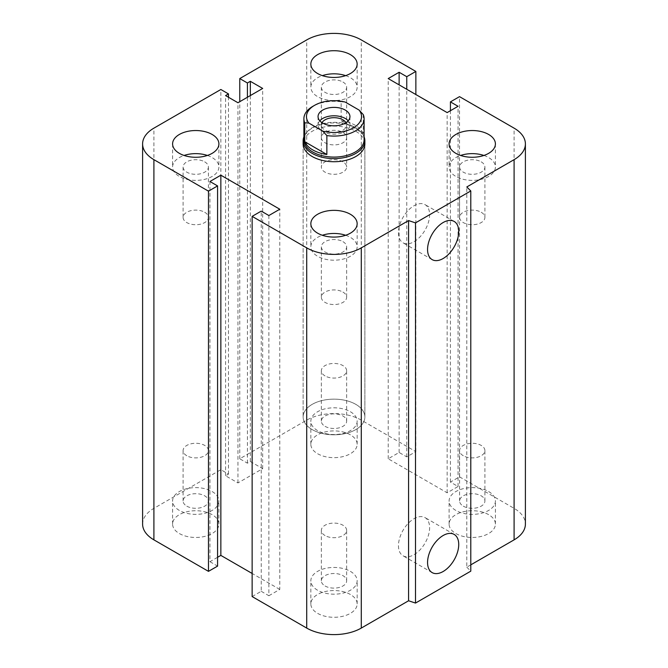 <?xml version="1.0" encoding="UTF-8"?>
<svg xmlns="http://www.w3.org/2000/svg" width="668" height="668" viewBox="0 0 668 668"><rect width="100%" height="100%" fill="white"/><g stroke="black" fill="none" stroke-linecap="round" stroke-linejoin="round"><path stroke-width="0.5" stroke-dasharray="3.34 2.5" d="M303.13 143.904L303.13 416.974L303.13 143.904A30.87 17.827 180 0 1 334 126.077A30.87 17.827 180 0 1 364.87 143.904L364.87 416.974A30.87 17.827 0 0 0 334 399.147A30.87 17.827 0 0 0 303.13 416.974A30.87 17.827 0 0 0 312.173 429.574A30.87 17.827 0 0 0 345.815 433.44A30.87 17.827 0 0 0 364.87 416.974A30.87 17.827 0 0 0 355.827 404.365A30.87 17.827 0 0 0 322.185 400.508A30.87 17.827 0 0 0 303.13 416.974A30.87 17.827 0 0 0 334 434.793A30.87 17.827 0 0 0 364.87 416.974L364.87 143.904M204.692 212.257A12.65 7.306 180 0 1 208.399 217.417A12.65 7.306 180 0 1 195.749 224.724A12.65 7.306 180 0 1 183.099 217.417A12.65 7.306 180 0 1 190.906 210.671A12.65 7.306 180 0 1 204.692 212.257M204.692 161.84A12.65 7.306 180 0 1 208.399 167.008A12.65 7.306 180 0 1 200.592 173.755A12.65 7.306 180 0 1 186.806 172.169A12.65 7.306 180 0 1 183.099 167.008A12.65 7.306 180 0 1 190.906 160.262A12.65 7.306 180 0 1 204.692 161.84M207.397 155.452A23.155 13.368 180 0 1 212.123 157.556A23.155 13.368 180 0 1 218.904 167.008A23.155 13.368 180 0 1 195.749 180.377A23.155 13.368 180 0 1 172.594 167.008A23.155 13.368 180 0 1 184.101 155.452M342.943 132.439A12.65 7.306 180 0 1 346.65 137.6A12.65 7.306 180 0 1 334 144.906A12.65 7.306 180 0 1 321.35 137.6A12.65 7.306 180 0 1 329.157 130.853A12.65 7.306 180 0 1 342.943 132.439M342.943 82.022A12.65 7.306 180 0 1 346.65 87.191A12.65 7.306 180 0 1 338.843 93.938A12.65 7.306 180 0 1 325.057 92.351A12.65 7.306 180 0 1 321.35 87.191A12.65 7.306 180 0 1 329.157 80.444A12.65 7.306 180 0 1 342.943 82.022M345.648 75.634A23.155 13.368 180 0 1 350.374 77.738A23.155 13.368 180 0 1 357.155 87.191A23.155 13.368 180 0 1 334 100.559A23.155 13.368 180 0 1 310.845 87.191A23.155 13.368 180 0 1 322.352 75.634M481.194 212.257A12.65 7.306 180 0 1 484.901 217.417A12.65 7.306 180 0 1 472.251 224.724A12.65 7.306 180 0 1 459.601 217.417A12.65 7.306 180 0 1 467.408 210.671A12.65 7.306 180 0 1 481.194 212.257M481.194 161.84A12.65 7.306 180 0 1 484.901 167.008A12.65 7.306 180 0 1 477.094 173.755A12.65 7.306 180 0 1 463.308 172.169A12.65 7.306 180 0 1 459.601 167.008A12.65 7.306 180 0 1 467.408 160.262A12.65 7.306 180 0 1 481.194 161.84M483.899 155.452A23.155 13.368 180 0 1 488.625 157.556A23.155 13.368 180 0 1 495.405 167.008A23.155 13.368 180 0 1 472.251 180.377A23.155 13.368 180 0 1 449.096 167.008A23.155 13.368 180 0 1 460.603 155.452M342.943 292.075A12.65 7.306 180 0 1 346.65 297.243A12.65 7.306 180 0 1 334 304.541A12.65 7.306 180 0 1 321.35 297.243A12.65 7.306 180 0 1 329.157 290.488A12.65 7.306 180 0 1 342.943 292.075M342.943 241.666A12.65 7.306 180 0 1 346.65 246.826A12.65 7.306 180 0 1 338.843 253.573A12.65 7.306 180 0 1 325.057 251.986A12.65 7.306 180 0 1 321.35 246.826A12.65 7.306 180 0 1 329.157 240.079A12.65 7.306 180 0 1 342.943 241.666M345.648 235.27A23.155 13.368 180 0 1 350.374 237.374A23.155 13.368 180 0 1 357.155 246.826A23.155 13.368 180 0 1 334 260.194A23.155 13.368 180 0 1 310.845 246.826A23.155 13.368 180 0 1 322.352 235.27M325.057 585.978A12.65 7.306 0 0 0 338.843 587.556A12.65 7.306 0 0 0 346.65 580.809A12.65 7.306 0 0 0 334 573.511A12.65 7.306 0 0 0 321.35 580.809A12.65 7.306 0 0 0 325.057 585.978M325.057 535.561A12.65 7.306 180 0 1 321.35 530.4A12.65 7.306 180 0 1 329.157 523.654A12.65 7.306 180 0 1 342.943 525.232A12.65 7.306 180 0 1 346.65 530.4A12.65 7.306 180 0 1 338.843 537.147A12.65 7.306 180 0 1 325.057 535.561M463.308 506.16A12.65 7.306 0 0 0 477.094 507.738A12.65 7.306 0 0 0 484.901 500.992A12.65 7.306 0 0 0 472.251 493.694A12.65 7.306 0 0 0 459.601 500.992A12.65 7.306 0 0 0 463.308 506.16M463.308 455.743A12.65 7.306 180 0 1 459.601 450.583A12.65 7.306 180 0 1 467.416 443.836A12.65 7.306 180 0 1 481.194 445.414A12.65 7.306 180 0 1 484.901 450.583A12.65 7.306 180 0 1 477.094 457.329A12.65 7.306 180 0 1 463.308 455.743M325.057 426.334A12.65 7.306 0 0 0 338.843 427.921A12.65 7.306 0 0 0 346.65 421.174A12.65 7.306 0 0 0 334 413.868A12.65 7.306 0 0 0 321.35 421.174A12.65 7.306 0 0 0 325.057 426.334M325.057 375.925A12.65 7.306 180 0 1 321.35 370.757A12.65 7.306 180 0 1 329.157 364.01A12.65 7.306 180 0 1 342.943 365.596A12.65 7.306 180 0 1 346.65 370.757A12.65 7.306 180 0 1 338.843 377.512A12.65 7.306 180 0 1 325.057 375.925M186.806 506.16A12.65 7.306 0 0 0 200.584 507.738A12.65 7.306 0 0 0 208.399 500.992A12.65 7.306 0 0 0 195.749 493.694A12.65 7.306 0 0 0 183.099 500.992A12.65 7.306 0 0 0 186.806 506.16M186.806 455.743A12.65 7.306 180 0 1 183.099 450.583A12.65 7.306 180 0 1 190.906 443.836A12.65 7.306 180 0 1 204.692 445.414A12.65 7.306 180 0 1 208.399 450.583A12.65 7.306 180 0 1 200.592 457.329A12.65 7.306 180 0 1 186.806 455.743M212.123 514.644A23.155 13.368 0 0 0 186.89 511.746A23.155 13.368 0 0 0 172.594 524.096A23.155 13.368 0 0 0 195.749 537.464A23.155 13.368 0 0 0 218.904 524.096A23.155 13.368 0 0 0 212.123 514.644M212.123 491.539A23.155 13.368 180 0 1 218.904 500.992A23.155 13.368 180 0 1 195.749 514.36A23.155 13.368 180 0 1 172.594 500.992A23.155 13.368 180 0 1 186.89 488.642A23.155 13.368 180 0 1 212.123 491.539M350.374 434.826A23.155 13.368 0 0 0 325.141 431.929A23.155 13.368 0 0 0 310.845 444.278A23.155 13.368 0 0 0 334 457.647A23.155 13.368 0 0 0 357.155 444.278A23.155 13.368 0 0 0 350.374 434.826M350.374 411.722A23.155 13.368 180 0 1 357.155 421.174A23.155 13.368 180 0 1 334 434.542A23.155 13.368 180 0 1 310.845 421.174A23.155 13.368 180 0 1 325.141 408.824A23.155 13.368 180 0 1 350.374 411.722M488.625 514.644A23.155 13.368 0 0 0 463.392 511.746A23.155 13.368 0 0 0 449.096 524.096A23.155 13.368 0 0 0 472.251 537.464A23.155 13.368 0 0 0 495.405 524.096A23.155 13.368 0 0 0 488.625 514.644M488.625 491.539A23.155 13.368 180 0 1 495.405 500.992A23.155 13.368 180 0 1 472.251 514.36A23.155 13.368 180 0 1 449.096 500.992A23.155 13.368 180 0 1 463.392 488.642A23.155 13.368 180 0 1 488.625 491.539M350.374 594.47A23.155 13.368 0 0 0 325.141 591.572A23.155 13.368 0 0 0 310.845 603.914A23.155 13.368 0 0 0 334 617.282A23.155 13.368 0 0 0 357.155 603.922A23.155 13.368 0 0 0 350.374 594.47M350.374 571.357A23.155 13.368 180 0 1 357.155 580.809A23.155 13.368 180 0 1 334 594.178A23.155 13.368 180 0 1 310.845 580.809A23.155 13.368 180 0 1 325.141 568.46A23.155 13.368 180 0 1 350.374 571.357M398.462 545.698A22.036 12.725 120 0 0 403.021 555.784A22.036 12.725 120 0 0 425.057 543.059A22.036 12.725 120 0 0 425.057 517.616A22.036 12.725 120 0 0 408.081 523.52A22.036 12.725 120 0 0 398.462 545.698M398.462 232.714A22.036 12.725 120 0 0 403.021 242.81A22.036 12.725 120 0 0 425.057 230.084A22.036 12.725 120 0 0 425.057 204.633A22.036 12.725 120 0 0 408.081 210.537A22.036 12.725 120 0 0 398.462 232.714M470.79 564.852L466.798 567.157L466.798 186.965M142.601 524.096A38.585 22.278 180 0 1 153.907 508.348L220.849 469.696L228.489 474.105L225.584 475.791L237.95 482.931L262.691 468.644L250.325 461.505L247.41 463.183L239.77 458.774L306.712 420.122A38.585 22.278 180 0 1 361.288 420.122L415.863 451.635L406.762 456.879L399.122 452.47L388.208 458.774L447.151 492.8L458.064 486.496L450.424 482.087L459.517 476.835L459.517 96.643M450.424 482.087L450.424 110.713M458.064 486.496L458.064 106.304M252.137 596.566L261.238 591.314L261.238 211.121M447.151 492.8L447.151 112.6M261.238 591.314L268.878 595.731L268.878 215.53M388.208 458.774L388.208 78.573M268.878 595.731L279.792 589.426L279.792 209.226M399.122 452.47L399.122 84.878M279.792 589.426L252.137 573.461M406.762 456.879L406.762 89.287M217.576 557.287L209.936 561.696L209.936 181.504M415.863 451.635L415.863 94.539M209.936 561.696L217.576 566.113M239.77 458.774L239.77 101.678M247.41 463.183L247.41 97.269M220.849 469.696L220.849 89.495M250.325 461.505L250.325 95.591M228.489 474.105L228.489 97.269M262.691 468.644L262.691 88.443M225.584 475.791L225.584 95.591M237.95 482.931L237.95 102.73M459.517 476.835L514.093 508.348A38.585 22.278 180 0 1 525.399 524.096M466.798 567.157L470.79 571.157M345.264 102.095L341.139 101.812L341.139 120.716L363.242 133.475L363.242 114.57M341.139 120.716A30.102 17.376 180 0 1 355.284 125.308A30.102 17.376 180 0 1 363.242 133.475M341.139 101.812A30.102 17.376 0 0 0 312.716 106.404M364.102 139.704A30.102 17.376 0 0 0 361.48 132.606A30.102 17.376 0 0 0 355.284 127.413A30.102 17.376 0 0 0 306.52 132.606A30.102 17.376 0 0 0 303.898 139.704M345.991 122.67A12.65 7.306 180 0 1 346.65 124.999A12.65 7.306 180 0 1 334 132.297A12.65 7.306 180 0 1 321.35 124.991A12.65 7.306 180 0 1 322.009 122.67M342.943 161.84A12.65 7.306 0 0 0 329.157 160.262A12.65 7.306 0 0 0 321.35 167.008A12.65 7.306 0 0 0 325.057 172.169A12.65 7.306 0 0 0 338.843 173.755A12.65 7.306 0 0 0 346.65 167.008A12.65 7.306 0 0 0 342.943 161.84M319.805 120.791A15.949 9.21 0 0 0 318.051 124.999A15.949 9.21 0 0 0 322.719 131.504A15.949 9.21 0 0 0 340.104 133.5A15.949 9.21 0 0 0 349.949 124.999A15.949 9.21 0 0 0 348.195 120.791M364.102 136.831A30.87 17.827 0 0 0 362.181 133.517A30.87 17.827 0 0 0 355.827 128.189A30.87 17.827 0 0 0 305.819 133.517A30.87 17.827 0 0 0 303.898 136.831M514.093 508.348L514.093 128.147M361.288 420.122L361.288 39.921M306.712 420.122L306.712 39.921M153.907 508.348L153.907 128.147M183.099 167.008L183.099 217.417M208.399 167.008L208.399 217.417M172.594 143.904L172.594 167.008M218.904 143.904L218.904 167.008M321.35 87.191L321.35 137.6M346.65 87.191L346.65 137.6M310.845 64.078L310.845 87.191M357.155 64.078L357.155 87.191M459.601 167.008L459.601 217.417M484.901 167.008L484.901 217.417M449.096 143.904L449.096 167.008M495.405 143.904L495.405 167.008M321.35 246.826L321.35 297.243M346.65 246.826L346.65 297.243M310.845 223.722L310.845 246.826M357.155 223.722L357.155 246.826M346.65 580.809L346.65 530.4M321.35 580.809L321.35 530.4M484.901 500.992L484.901 450.583M459.601 500.992L459.601 450.583M346.65 421.174L346.65 370.757M321.35 421.174L321.35 370.757M208.399 500.992L208.399 450.583M183.099 500.992L183.099 450.583M172.594 524.096L172.594 500.992M218.904 524.096L218.904 500.992M310.845 444.278L310.845 421.174M357.155 444.278L357.155 421.174M449.096 524.096L449.096 500.992M495.405 524.096L495.405 500.992M310.845 603.922L310.845 580.809M357.155 603.922L357.155 580.809M454.165 534.425L425.057 517.616M432.129 572.593L403.021 555.784M454.165 221.442L425.057 204.633M432.129 259.61L403.021 242.81M346.65 124.999L346.65 167.008M321.35 124.999L321.35 167.008M318.051 116.591L318.051 124.999M349.949 116.591L349.949 124.999M306.52 132.606L305.819 133.517M361.48 132.606L362.181 133.517"/><path stroke-width="1" d="M364.87 140.789L364.87 143.904A30.87 17.827 180 0 1 345.815 160.37A30.87 17.827 180 0 1 312.173 156.504A30.87 17.827 180 0 1 303.13 143.904L303.13 140.789A30.87 17.827 0 0 0 334 158.617A30.87 17.827 0 0 0 364.87 140.789A30.87 17.827 0 0 0 364.102 136.831M212.123 134.452A23.155 13.368 180 0 1 218.904 143.904A23.155 13.368 180 0 1 195.749 157.272A23.155 13.368 180 0 1 172.594 143.904A23.155 13.368 180 0 1 186.89 131.554A23.155 13.368 180 0 1 212.123 134.452M184.101 155.452A23.155 13.368 180 0 1 207.397 155.452M350.374 54.626A23.155 13.368 180 0 1 357.155 64.078A23.155 13.368 180 0 1 334 77.446A23.155 13.368 180 0 1 310.845 64.078A23.155 13.368 180 0 1 325.141 51.728A23.155 13.368 180 0 1 350.374 54.626M322.352 75.634A23.155 13.368 180 0 1 345.648 75.634M488.625 134.452A23.155 13.368 180 0 1 495.405 143.904A23.155 13.368 180 0 1 472.251 157.272A23.155 13.368 180 0 1 449.096 143.904A23.155 13.368 180 0 1 463.392 131.554A23.155 13.368 180 0 1 488.625 134.452M460.603 155.452A23.155 13.368 180 0 1 483.899 155.452M350.374 214.269A23.155 13.368 180 0 1 357.155 223.722A23.155 13.368 180 0 1 334 237.09A23.155 13.368 180 0 1 310.845 223.722A23.155 13.368 180 0 1 325.141 211.372A23.155 13.368 180 0 1 350.374 214.269M322.352 235.27A23.155 13.368 180 0 1 345.648 235.27M427.562 562.506A22.036 12.725 -60 0 1 437.181 540.328A22.036 12.725 -60 0 1 454.165 534.417A22.036 12.725 -60 0 1 454.165 559.867A22.036 12.725 -60 0 1 432.129 572.593A22.036 12.725 -60 0 1 427.562 562.506M427.562 249.523A22.036 12.725 -60 0 1 437.181 227.345A22.036 12.725 -60 0 1 454.165 221.442A22.036 12.725 -60 0 1 454.165 246.884A22.036 12.725 -60 0 1 432.129 259.61A22.036 12.725 -60 0 1 427.562 249.523M470.79 190.956L470.79 571.157L415.504 603.07L415.504 222.878L408.582 220.574L361.288 247.878A38.585 22.278 180 0 1 306.712 247.878L252.137 216.365L261.238 211.121L268.878 215.53L279.792 209.226L220.849 175.2L209.936 181.504L217.576 185.913L208.483 191.165L153.907 159.652A38.585 22.278 180 0 1 142.601 143.904A38.585 22.278 180 0 1 153.907 128.147L220.849 89.495L228.489 93.912L225.584 95.591L237.95 102.73L262.691 88.443L250.325 81.304L247.41 82.982L239.77 78.573L306.712 39.921A38.585 22.278 180 0 1 361.288 39.921L415.863 71.434L406.762 76.686L399.122 72.269L388.208 78.573L447.151 112.6L458.064 106.304L450.424 101.887L459.517 96.643L514.093 128.147A38.585 22.278 180 0 1 525.399 143.904A38.585 22.278 180 0 1 514.093 159.652L466.798 186.965L470.79 190.956L415.504 222.878M415.504 603.07L408.582 600.766L408.582 220.574M408.582 600.766L361.288 628.079A38.585 22.278 180 0 1 306.712 628.079L252.137 596.566L252.137 216.365M252.137 573.461L220.849 555.4L220.849 175.2M220.849 555.4L217.576 557.287M208.483 191.165L208.483 571.357L217.576 566.113L217.576 185.913M208.483 571.357L153.907 539.853A38.585 22.278 180 0 1 142.601 524.096L142.601 143.904M228.489 97.269L228.489 93.912M525.399 143.904L525.399 524.096A38.585 22.278 180 0 1 514.093 539.853L470.79 564.852M250.325 95.591L250.325 81.304M247.41 97.269L247.41 82.982M239.77 101.678L239.77 78.573M415.863 94.539L415.863 71.434M406.762 89.287L406.762 76.686M399.122 84.878L399.122 72.269M450.424 110.713L450.424 101.887M326.861 135.579A30.102 17.376 0 0 0 364.102 118.695A30.102 17.376 0 0 0 363.242 114.57L359.117 110.086L345.264 102.095A27.53 15.89 180 0 0 314.536 105.36L312.716 106.404A30.102 17.376 0 0 0 303.898 118.695A30.102 17.376 0 0 0 304.758 122.82L308.883 123.096L322.736 131.095L326.861 135.579L326.861 154.483L304.758 141.725L304.758 122.82M326.861 154.483A30.102 17.376 180 0 1 304.758 141.725M308.883 123.096A27.53 15.89 180 0 1 314.536 105.36M359.117 110.086A27.53 15.89 180 0 1 353.464 127.83A27.53 15.89 180 0 1 322.736 131.095M322.719 123.104A15.949 9.21 180 0 1 318.051 116.591A15.949 9.21 180 0 1 334 107.381A15.949 9.21 180 0 1 349.949 116.591A15.949 9.21 180 0 1 340.104 125.1A15.949 9.21 180 0 1 322.719 123.104M303.898 118.695L303.898 139.704A30.102 17.376 0 0 0 334 157.08A30.102 17.376 0 0 0 364.102 139.704L364.102 118.695M322.009 122.67A12.65 7.306 180 0 1 342.943 119.831A12.65 7.306 180 0 1 345.991 122.67M348.195 120.791A15.949 9.21 0 0 0 334 115.789A15.949 9.21 0 0 0 319.805 120.791M303.898 136.831A30.87 17.827 0 0 0 303.13 140.789M514.093 539.853L514.093 159.652M361.288 628.079L361.288 247.878M306.712 628.079L306.712 247.878M153.907 539.853L153.907 159.652"/></g></svg>
